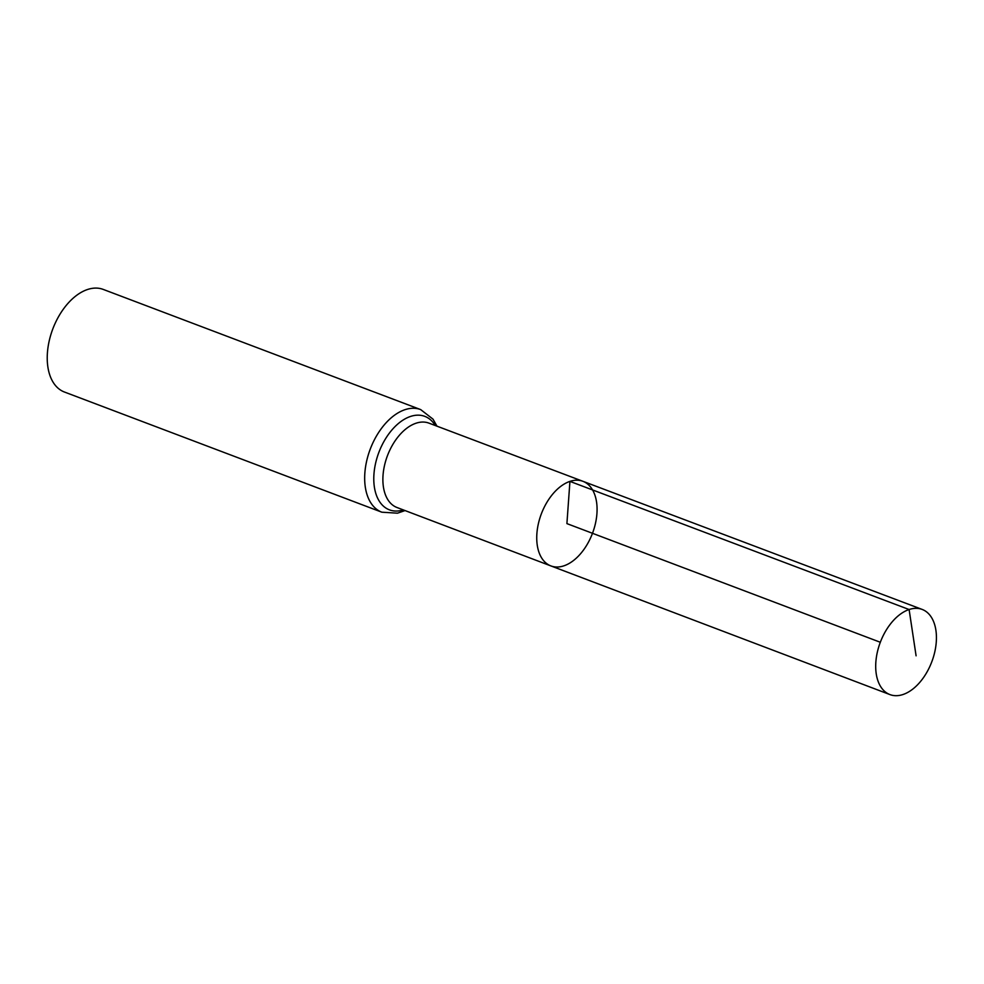 <?xml version="1.0" encoding="UTF-8"?>
<svg xmlns="http://www.w3.org/2000/svg" width="984" height="984" viewBox="0 0 984 984"><rect width="100%" height="100%" fill="white"/><g stroke="black" fill="none" stroke-linecap="round" stroke-linejoin="round"><path stroke-width="1.48" d="M550.88 565.911L396.995 507.51A45.116 27.269 110.7 0 1 384.498 465.518A45.116 27.269 110.7 0 1 415.998 423.231A45.116 27.269 110.7 0 1 428.938 423.132L582.909 481.299A45.239 27.355 110.7 0 0 569.933 481.385A45.239 27.355 110.7 0 0 538.359 523.796A45.239 27.355 110.7 0 0 550.88 565.911A45.239 27.355 110.7 0 0 592.491 533.291A45.239 27.355 110.7 0 0 582.909 481.299A45.239 27.355 110.7 0 0 569.933 481.385A45.239 27.355 110.7 0 0 538.359 523.796A45.239 27.355 110.7 0 0 550.88 565.911L889.93 694.581A45.522 27.527 110.7 0 0 903.017 694.507A45.522 27.527 110.7 0 0 934.8 651.814A45.522 27.527 110.7 0 0 922.168 609.428A45.522 27.527 110.7 0 0 909.105 609.527A45.522 27.527 110.7 0 0 877.334 652.195A45.522 27.527 110.7 0 0 889.93 694.581M436.994 426.183L432.985 419.123L420.685 409.602L103.246 289.419A54.846 33.161 110.7 0 0 87.49 289.517A54.846 33.161 110.7 0 0 49.2 340.944A54.846 33.161 110.7 0 0 64.403 392.013L381.841 512.197L397.474 513.181L405.039 510.573M880.323 642.269L566.907 523.611L569.933 481.385L909.105 609.527L916.092 655.811M420.685 409.602A54.846 33.161 110.7 0 0 404.928 409.701A54.846 33.161 110.7 0 0 366.638 461.127A54.846 33.161 110.7 0 0 381.841 512.197M435.248 425.518A49.987 30.221 110.7 0 0 410.463 416.466A49.987 30.221 110.7 0 0 373.969 473.894A49.987 30.221 110.7 0 0 403.305 509.909M582.909 481.299L922.168 609.428"/></g></svg>
